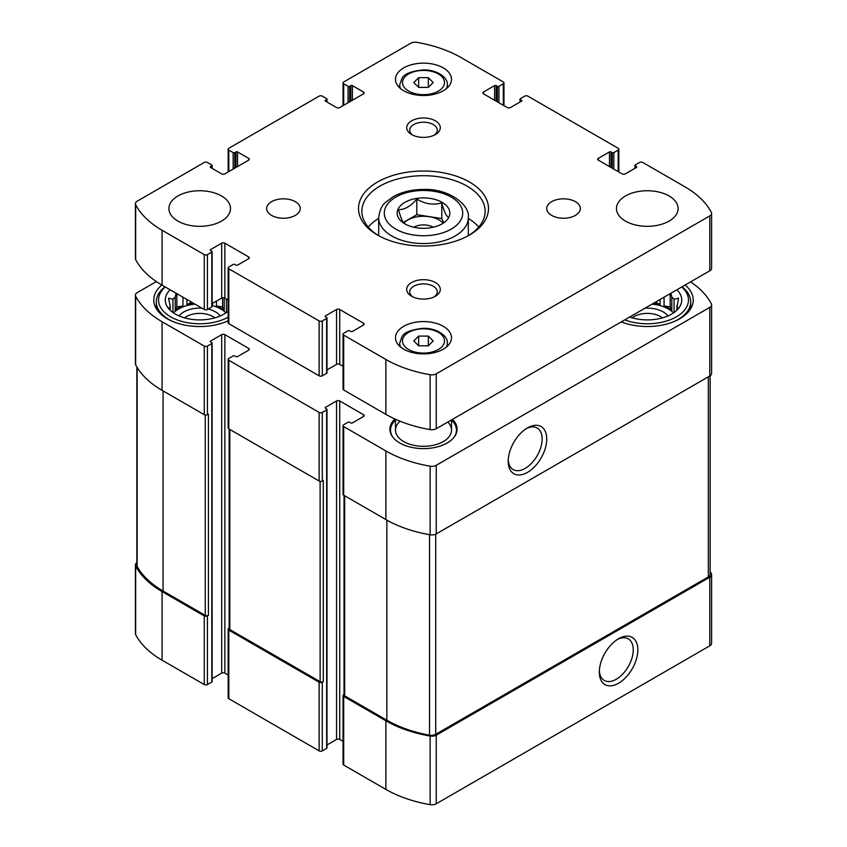 <?xml version="1.0" encoding="UTF-8"?>
<svg xmlns="http://www.w3.org/2000/svg" width="847" height="847" viewBox="0 0 847 847"><rect width="100%" height="100%" fill="white"/><g stroke="black" fill="none" stroke-linecap="round" stroke-linejoin="round"><path stroke-width="1.27" d="M136.854 562.715A6.162 3.557 0 0 0 135.404 565.013A6.162 3.557 0 0 0 135.658 566.029A105.314 60.804 0 0 0 162.073 591.587L204.265 615.938A2.245 1.292 0 0 0 207.43 615.938L208.426 615.367L208.426 414.119L207.43 414.691L207.43 346.084L211.792 343.575A1.122 0.646 0 0 0 211.792 342.654L210.596 341.976L210.596 341.055A1.122 0.646 0 0 0 210.596 341.976M135.404 565.013L135.404 633.62A6.162 3.557 0 0 0 135.658 634.636A105.314 60.804 0 0 0 162.073 660.194L204.265 684.545A2.245 1.292 0 0 0 207.43 684.545L211.792 682.026A1.122 0.646 0 0 0 212.11 681.57L212.11 343.12M229.156 628.093L228.817 628.283A2.245 1.292 0 0 0 228.161 629.205A2.245 1.292 0 0 0 228.817 630.115L319.128 682.259A2.245 1.292 0 0 0 322.294 682.259L323.289 681.687L323.289 480.44L322.294 481.011L322.294 412.404L326.656 409.895A1.122 0.646 0 0 0 326.656 408.974L325.47 408.286L325.47 407.375A1.122 0.646 0 0 0 325.47 408.286M228.161 629.205L228.161 697.812A2.245 1.292 0 0 0 228.817 698.722L319.128 750.866A2.245 1.292 0 0 0 322.294 750.866L326.656 748.346A1.122 0.646 0 0 0 326.984 747.89L326.984 409.429M344.02 694.413L343.691 694.604A2.245 1.292 0 0 0 343.035 695.525A2.245 1.292 0 0 0 343.691 696.435L385.872 720.786A105.314 60.804 0 0 0 430.128 736.043A6.162 3.557 0 0 0 436.258 735.154L709.797 577.22A6.162 3.557 0 0 0 711.596 574.711A6.162 3.557 0 0 0 711.342 573.684A105.314 60.804 0 0 0 710.146 571.524M343.035 695.525L343.035 764.132A2.245 1.292 0 0 0 343.691 765.042L385.872 789.393A105.314 60.804 0 0 0 430.128 804.65A6.162 3.557 0 0 0 436.258 803.761L709.797 645.827A6.162 3.557 0 0 0 711.596 643.318L711.596 574.711M618.575 683.233A27.242 15.733 120 0 0 637.844 649.871A27.242 15.733 120 0 0 618.575 638.744A27.242 15.733 120 0 0 599.316 672.116A27.242 15.733 120 0 0 618.575 683.233M156.377 281.575L137.203 292.649A6.162 3.557 0 0 0 135.404 295.158A6.162 3.557 0 0 0 135.658 296.185A105.314 60.804 0 0 0 162.073 321.733L204.265 346.084A2.245 1.292 0 0 0 207.43 346.084M135.404 295.158L135.404 363.765A6.162 3.557 0 0 0 135.658 364.782A105.314 60.804 0 0 0 162.073 390.34L162.073 321.733M207.43 414.691A2.245 1.292 0 0 1 204.265 414.691L162.073 390.34M210.596 341.055L221.692 334.65A2.245 1.292 0 0 1 224.857 334.65L248.626 348.371A2.245 1.292 0 0 1 249.283 349.292A2.245 1.292 0 0 1 248.626 350.203L237.531 356.608A1.122 0.646 0 0 1 235.953 356.608L234.757 355.92A1.122 0.646 0 0 0 233.179 355.92L228.817 358.44A2.245 1.292 0 0 0 228.161 359.35A2.245 1.292 0 0 0 228.817 360.271L319.128 412.404A2.245 1.292 0 0 0 322.294 412.404M212.11 678.638L221.692 673.111L221.692 334.65M228.161 675.017L224.857 673.111A2.245 1.292 0 0 0 221.692 673.111M228.161 359.35L228.161 427.957A2.245 1.292 0 0 0 228.817 428.878L228.817 360.271M322.294 481.011A2.245 1.292 0 0 1 319.128 481.011L228.817 428.878M325.47 407.375L336.555 400.97A2.245 1.292 0 0 1 339.721 400.97L363.49 414.691A2.245 1.292 0 0 1 364.146 415.612A2.245 1.292 0 0 1 363.49 416.523L352.405 422.928A1.122 0.646 0 0 1 350.817 422.928L349.631 422.24A1.122 0.646 0 0 0 348.043 422.24L343.691 424.76A2.245 1.292 0 0 0 343.035 425.67A2.245 1.292 0 0 0 343.691 426.581L385.872 450.943A105.314 60.804 0 0 0 430.128 466.189A6.162 3.557 0 0 0 436.258 465.299L709.797 307.376A6.162 3.557 0 0 0 711.596 304.856A6.162 3.557 0 0 0 711.342 303.84A105.314 60.804 0 0 0 690.623 281.85M326.984 744.958L336.555 739.431L336.555 400.97M343.035 741.337L339.721 739.431A2.245 1.292 0 0 0 336.555 739.431M343.035 425.67L343.035 494.277A2.245 1.292 0 0 0 343.691 495.188L343.691 426.581M711.596 304.856L711.596 373.463A6.162 3.557 0 0 1 709.797 375.983L436.258 533.906A6.162 3.557 0 0 1 430.128 534.796A105.314 60.804 0 0 1 385.872 519.55L343.691 495.188M527.48 472.382A27.242 15.733 120 0 0 546.739 439.021A27.242 15.733 120 0 0 527.48 427.894A27.242 15.733 120 0 0 508.211 461.266A27.242 15.733 120 0 0 527.48 472.382M452.457 419.36A33.605 19.407 180 0 1 457.105 429.217A33.605 19.407 180 0 1 423.5 448.624A33.605 19.407 180 0 1 389.895 429.217A33.605 19.407 180 0 1 394.924 419M228.161 320.822A45.929 26.522 180 0 1 179.67 323.872A45.929 26.522 180 0 1 153.773 300.007A45.929 26.522 180 0 1 161.83 285.005M685.17 285.005A45.929 26.522 180 0 1 693.227 300.007A45.929 26.522 180 0 1 668.696 323.469A45.929 26.522 180 0 1 621.306 321.871M344.02 495.389L344.02 694.953A2.245 1.292 0 0 0 344.676 695.863L386.857 720.215A105.314 60.804 0 0 0 429.514 735.185A6.162 3.557 0 0 0 435.729 734.307L708.336 576.923A6.162 3.557 0 0 0 710.146 574.404L710.146 375.761M229.156 429.069L229.156 628.633A2.245 1.292 0 0 0 229.812 629.543L320.124 681.687A2.245 1.292 0 0 0 323.289 681.687M136.854 366.952L136.854 565.309A6.162 3.557 0 0 0 137.14 566.389A105.314 60.804 0 0 0 163.069 591.015L205.249 615.367A2.245 1.292 0 0 0 208.426 615.367M508.242 459.868A23.991 13.848 120 0 0 513.176 469.587A23.991 13.848 120 0 0 525.172 468.402A23.991 13.848 120 0 0 540.852 447.258A23.991 13.848 120 0 0 537.167 428.031A23.991 13.848 120 0 0 526.283 428.624M599.348 670.718A23.991 13.848 120 0 0 604.282 680.437A23.991 13.848 120 0 0 616.277 679.252A23.991 13.848 120 0 0 631.947 658.108A23.991 13.848 120 0 0 628.273 638.882A23.991 13.848 120 0 0 617.389 639.474M676.859 289.801A34.452 19.894 180 0 1 678.743 308.128A34.452 19.894 180 0 1 629.607 317.074M681.74 286.985A41.175 23.769 180 0 1 676.404 316.82A41.175 23.769 180 0 1 624.737 319.891M677.166 309.907L678.532 307.821L676.901 308.054L676.901 310.182M676.901 305.439A29.687 17.141 180 0 1 676.986 306.741A29.687 17.141 180 0 1 676.901 308.054L678.532 298.155L674.064 299.33L674.064 312.532M670.898 293.242L671.798 297.064A29.687 17.141 180 0 1 674.064 299.33M652.042 304.126A29.687 17.141 180 0 1 673.46 312.945M660.131 299.457L660.131 304.676A29.687 17.141 0 0 0 653.376 303.353M664.059 297.191L664.059 305.989A29.687 17.141 0 0 1 671.798 310.457L670.168 306.932L664.059 305.989M671.798 297.064L671.798 310.457M645.022 308.181A22.403 12.938 180 0 1 667.891 315.952M632.169 317.879A18.613 10.746 180 0 1 634.128 316.545A18.613 10.746 180 0 1 662.418 317.879M682.036 286.815A43.409 25.061 180 0 1 690.707 301.839A43.409 25.061 180 0 1 674.35 321.437M228.161 311.22A34.452 19.894 180 0 1 196.642 319.817A34.452 19.894 180 0 1 168.257 308.128A34.452 19.894 180 0 1 170.141 289.801M228.161 317.191A41.175 23.769 180 0 1 173.381 318.281A41.175 23.769 180 0 1 165.26 286.985M176.102 293.242L175.202 297.064L175.202 310.457A29.687 17.141 0 0 1 178.717 308.012A29.687 17.141 0 0 1 182.941 305.989L176.832 306.932L175.202 310.457M170.099 305.439L170.099 308.054A29.687 17.141 180 0 1 170.014 306.741A29.687 17.141 180 0 1 170.099 305.439L168.468 298.155L172.936 299.33A29.687 17.141 180 0 1 175.202 297.064M170.099 310.182L170.099 308.054L168.468 307.821L169.834 309.907M225.884 298.652A29.687 17.141 180 0 1 226.477 299.33L226.477 312.532M173.54 312.945A29.687 17.141 180 0 1 178.717 308.933A29.687 17.141 180 0 1 194.958 304.126M212.11 305.481A29.687 17.141 180 0 1 225.874 312.945M182.941 297.191L182.941 305.989M186.869 299.457L186.869 304.676A29.687 17.141 0 0 1 193.624 303.353M212.544 303.342L212.544 304.676A29.687 17.141 0 0 0 212.11 304.56M216.461 301.077L216.461 305.989A29.687 17.141 0 0 1 224.211 310.457L222.57 306.932L216.461 305.989M224.211 297.805L224.211 310.457M172.936 299.33L172.936 312.532M179.109 315.952A22.403 12.938 180 0 1 183.863 311.897A22.403 12.938 180 0 1 201.978 308.181M208.171 309.07A22.403 12.938 180 0 1 220.305 315.952M184.582 317.879A18.613 10.746 180 0 1 186.541 316.545A18.613 10.746 180 0 1 214.831 317.879M228.161 320.769A43.409 25.061 180 0 1 226.763 321.437M172.65 321.437A43.409 25.061 180 0 1 156.293 301.839A43.409 25.061 180 0 1 164.964 286.815M451.504 420.091A32.959 19.026 180 0 1 453.59 422.357L454.183 423.119A33.605 19.407 180 0 1 457.073 430.128M389.927 430.128A33.605 19.407 180 0 1 392.817 423.119L393.41 422.357A32.959 19.026 180 0 1 395.496 420.091M447.777 422.06A28.004 16.167 180 0 1 451.504 430.128A28.004 16.167 180 0 1 423.5 446.305A28.004 16.167 180 0 1 395.496 430.128A28.004 16.167 180 0 1 400.112 421.234M453.59 422.357A32.959 19.026 180 0 1 453.876 437.518M393.124 437.518A32.959 19.026 180 0 1 393.41 422.357M176.832 306.932L176.832 293.665M191.486 302.125L186.869 304.676M222.57 306.932L222.57 297.752M660.131 304.676L655.514 302.125M670.168 306.932L670.168 293.665M405.205 224.042C402.992 222.962 400.758 218.155 398.514 209.611C404.591 209.781 410.689 206.266 416.809 199.056C425.056 204.011 433.389 205.302 441.795 202.92C444.008 211.369 446.242 216.176 448.487 217.351M416.682 198.431A26.331 15.204 180 0 1 446.305 205.503A26.331 15.204 180 0 1 442.113 223.852L442.113 223.852A26.331 15.204 180 0 1 400.695 220.707A26.331 15.204 180 0 1 416.682 198.431M325.47 101.164L336.555 107.569A2.245 1.292 180 0 0 339.721 107.569L363.49 93.848A2.245 1.292 180 0 0 364.146 92.937A2.245 1.292 180 0 0 363.49 92.016L352.405 85.621A1.122 0.646 180 0 0 350.817 85.621L349.631 86.299A1.122 0.646 180 0 1 348.043 86.299L343.691 83.789A2.245 1.292 180 0 1 343.035 82.868A2.245 1.292 180 0 1 343.691 81.958L410.742 43.239A6.162 3.557 180 0 1 416.872 42.35A105.314 60.804 180 0 1 461.128 57.607L503.309 81.958A2.245 1.292 180 0 1 503.965 82.868A2.245 1.292 180 0 1 503.309 83.789L498.957 86.299A1.122 0.646 180 0 1 497.369 86.299L496.183 85.621A1.122 0.646 180 0 0 494.595 85.621L483.51 92.016L483.51 93.848L507.279 107.569A2.245 1.292 180 0 0 510.445 107.569L521.53 101.164A1.122 0.646 180 0 0 521.53 100.253L520.344 99.565A1.122 0.646 180 0 1 520.344 98.654L524.706 96.135A2.245 1.292 180 0 1 527.872 96.135L618.183 148.278A2.245 1.292 180 0 1 618.839 149.188A2.245 1.292 180 0 1 618.183 150.11L613.821 152.619A1.122 0.646 180 0 1 612.243 152.619L611.047 151.931A1.122 0.646 180 0 0 609.469 151.931L598.374 158.336L598.374 160.168L622.143 173.889A2.245 1.292 180 0 0 625.308 173.889L636.404 167.484A1.122 0.646 180 0 0 636.404 166.573L635.208 165.885A1.122 0.646 180 0 1 635.208 164.974L639.57 162.455A2.245 1.292 180 0 1 642.735 162.455L684.927 186.806A105.314 60.804 180 0 1 711.342 212.364A6.162 3.557 180 0 1 711.596 213.38A6.162 3.557 180 0 1 709.797 215.9L436.258 373.823A6.162 3.557 180 0 1 430.128 374.723A105.314 60.804 180 0 1 385.872 359.467L343.691 335.116A2.245 1.292 180 0 1 343.035 334.194A2.245 1.292 180 0 1 343.691 333.284L348.043 330.764A1.122 0.646 180 0 1 349.631 330.764L350.817 331.452A1.122 0.646 180 0 0 352.405 331.452L363.49 325.047A2.245 1.292 180 0 0 364.146 324.136A2.245 1.292 180 0 0 363.49 323.215L339.721 309.494A2.245 1.292 180 0 0 336.555 309.494L325.47 315.899L325.47 316.82L326.656 317.498A1.122 0.646 180 0 1 326.656 318.419L322.294 320.928A2.245 1.292 180 0 1 319.128 320.928L228.817 268.795A2.245 1.292 180 0 1 228.161 267.874A2.245 1.292 180 0 1 228.817 266.964L233.179 264.444A1.122 0.646 180 0 1 234.757 264.444L235.953 265.132A1.122 0.646 180 0 0 237.531 265.132L248.626 258.727A2.245 1.292 180 0 0 249.283 257.816A2.245 1.292 180 0 0 248.626 256.906L224.857 243.184A2.245 1.292 180 0 0 221.692 243.184L210.596 249.579L210.596 250.5L211.792 251.188A1.122 0.646 180 0 1 211.792 252.099L207.43 254.619A2.245 1.292 180 0 1 204.265 254.619L162.073 230.257A105.314 60.804 180 0 1 135.658 204.709A6.162 3.557 180 0 1 135.404 203.682A6.162 3.557 180 0 1 137.203 201.173L204.265 162.455A2.245 1.292 180 0 1 207.43 162.455L211.792 164.974A1.122 0.646 180 0 1 211.792 165.885L210.596 166.573L210.596 167.484L221.692 173.889A2.245 1.292 180 0 0 224.857 173.889L248.626 160.168A2.245 1.292 180 0 0 249.283 159.257A2.245 1.292 180 0 0 248.626 158.336L237.531 151.931A1.122 0.646 180 0 0 235.953 151.931L234.757 152.619A1.122 0.646 180 0 1 233.179 152.619L228.817 150.11A2.245 1.292 180 0 1 228.161 149.188A2.245 1.292 180 0 1 228.817 148.278L319.128 96.135A2.245 1.292 180 0 1 322.294 96.135L326.656 98.654A1.122 0.646 180 0 1 326.656 99.565L325.47 100.253L325.47 101.164A1.122 0.646 180 0 1 325.47 100.253M483.51 93.848A2.245 1.292 180 0 1 482.854 92.937A2.245 1.292 180 0 1 483.51 92.016M598.374 160.168A2.245 1.292 180 0 1 597.717 159.257A2.245 1.292 180 0 1 598.374 158.336M711.596 213.38L711.596 268.266A6.162 3.557 180 0 1 709.797 270.786L436.258 428.709A6.162 3.557 180 0 1 430.128 429.598A105.314 60.804 180 0 1 385.872 414.352L343.691 389.991A2.245 1.292 180 0 1 343.035 389.08L343.035 334.194M343.035 366.296L339.721 364.379A2.245 1.292 180 0 0 336.555 364.379L326.984 369.906M325.47 316.82A1.122 0.646 180 0 1 325.47 315.899M326.984 317.964L326.984 372.849A1.122 0.646 180 0 1 326.656 373.305L322.294 375.814A2.245 1.292 180 0 1 319.128 375.814L228.817 323.681A2.245 1.292 180 0 1 228.161 322.76L228.161 267.874M228.161 299.976L224.857 298.07A2.245 1.292 180 0 0 221.692 298.07L212.11 303.597M210.596 250.5A1.122 0.646 180 0 1 210.596 249.579M212.11 251.644L212.11 306.529A1.122 0.646 180 0 1 211.792 306.985L207.43 309.494A2.245 1.292 180 0 1 204.265 309.494L162.073 285.143A105.314 60.804 180 0 1 135.658 259.595A6.162 3.557 180 0 1 135.404 258.568L135.404 203.682M210.596 167.484A1.122 0.646 180 0 1 210.596 166.573M669.077 221.109A30.81 17.787 180 0 1 635.504 224.963A30.81 17.787 180 0 1 616.489 208.531A30.81 17.787 180 0 1 647.299 190.744A30.81 17.787 180 0 1 678.098 208.531A30.81 17.787 180 0 1 669.077 221.109M575.42 215.392A16.802 9.698 180 0 1 557.114 217.499A16.802 9.698 180 0 1 546.739 208.531A16.802 9.698 180 0 1 563.541 198.833A16.802 9.698 180 0 1 580.343 208.531A16.802 9.698 180 0 1 575.42 215.392M295.338 215.392A16.802 9.698 180 0 1 277.033 217.499A16.802 9.698 180 0 1 266.657 208.531A16.802 9.698 180 0 1 283.459 198.833A16.802 9.698 180 0 1 300.262 208.531A16.802 9.698 180 0 1 295.338 215.392M221.49 221.109A30.81 17.787 180 0 1 187.918 224.963A30.81 17.787 180 0 1 168.902 208.531A30.81 17.787 180 0 1 199.701 190.744A30.81 17.787 180 0 1 230.511 208.531A30.81 17.787 180 0 1 221.49 221.109M443.309 90.767A28.004 16.167 180 0 1 412.785 94.271A28.004 16.167 180 0 1 395.496 79.332A28.004 16.167 180 0 1 423.5 63.154A28.004 16.167 180 0 1 451.504 79.332A28.004 16.167 180 0 1 443.309 90.767M443.309 349.176A28.004 16.167 180 0 1 412.785 352.68A28.004 16.167 180 0 1 395.496 337.741A28.004 16.167 180 0 1 423.5 321.574A28.004 16.167 180 0 1 451.504 337.741A28.004 16.167 180 0 1 443.309 349.176M435.379 134.546A16.802 9.698 180 0 1 411.621 134.546A16.802 9.698 180 0 1 411.621 120.825A16.802 9.698 180 0 1 435.379 120.825A16.802 9.698 180 0 1 435.379 134.546L435.379 134.546M435.379 296.249A16.802 9.698 180 0 1 411.621 296.249A16.802 9.698 180 0 1 411.621 282.527A16.802 9.698 180 0 1 435.379 282.527A16.802 9.698 180 0 1 435.379 296.249L435.379 296.249M469.45 235.064A64.975 37.512 180 0 1 377.55 235.064A64.975 37.512 180 0 1 377.55 182.01A64.975 37.512 180 0 1 469.45 182.01A64.975 37.512 180 0 1 469.45 235.064L469.45 235.064M378.768 235.752A61.619 35.574 180 0 1 361.881 211.274A61.619 35.574 180 0 1 423.5 175.7A61.619 35.574 180 0 1 485.119 211.274A61.619 35.574 180 0 1 468.232 235.752M368.276 227.06A61.619 35.574 180 0 1 378.683 218.42M468.317 218.42A61.619 35.574 180 0 1 478.724 227.06M412.796 296.863A13.774 7.951 180 0 1 409.726 291.866A13.774 7.951 180 0 1 423.5 283.914A13.774 7.951 180 0 1 437.274 291.866A13.774 7.951 180 0 1 434.204 296.863M412.796 135.16A13.774 7.951 180 0 1 409.726 130.163A13.774 7.951 180 0 1 423.5 122.212A13.774 7.951 180 0 1 437.274 130.163A13.774 7.951 180 0 1 434.204 135.16M418.651 345.798L428.349 345.798L433.198 340.939L428.349 336.09L418.651 336.09L413.802 340.939L418.651 345.798L418.651 336.09M418.651 87.379L428.349 87.379L433.198 82.53L428.349 77.68L418.651 77.68L413.802 82.53L418.651 87.379L418.651 77.68M428.349 87.379L428.349 77.68M428.349 345.798L428.349 336.09M403.447 222.401L416.809 214.683L416.809 199.056M416.809 214.683L441.795 218.558L441.795 202.92M441.795 218.558L443.563 222.369M403.934 222.994A22.255 12.853 180 0 1 423.394 216.271A22.255 12.853 180 0 1 442.96 222.888M413.717 227.218A14.007 8.089 180 0 1 433.283 227.218M135.658 634.636L135.658 566.029M162.073 660.194L162.073 591.587M204.265 684.545L204.265 615.938M207.43 684.545L207.43 615.938M228.817 698.722L228.817 630.115M319.128 750.866L319.128 682.259M322.294 750.866L322.294 682.259M343.691 765.042L343.691 696.435M385.872 789.393L385.872 720.786M430.128 804.65L430.128 736.043M436.258 803.761L436.258 735.154M709.797 645.827L709.797 577.22M135.658 364.782L135.658 296.185M204.265 414.691L204.265 346.084M211.792 682.026L211.792 343.575M224.857 673.111L224.857 334.65M248.626 350.203L248.626 348.371M319.128 481.011L319.128 412.404M326.656 748.346L326.656 409.895M339.721 739.431L339.721 400.97M363.49 416.523L363.49 414.691M385.872 519.55L385.872 450.943M430.128 534.796L430.128 466.189M436.258 533.906L436.258 465.299M709.797 375.983L709.797 307.376M344.676 695.863L344.676 495.76M386.857 720.215L386.857 520.111M429.514 735.185L429.514 534.69M435.729 734.307L435.729 534.182M708.336 576.923L708.336 376.82M229.812 629.543L229.812 429.45M320.124 681.687L320.124 481.35M205.249 615.367L205.249 415.03M163.069 591.015L163.069 390.912M137.14 566.389L137.14 367.429M326.656 99.565L326.656 101.852M363.49 92.016L363.49 93.848M352.405 85.621L352.405 100.253M350.817 85.621L350.817 101.164M349.631 86.299L349.631 101.852M348.043 86.299L348.043 102.773M343.691 83.789L343.691 105.282M503.309 83.789L503.309 105.282M498.957 86.299L498.957 102.773M497.369 86.299L497.369 101.852M496.183 85.621L496.183 101.164M494.595 85.621L494.595 100.253M521.53 100.253L521.53 101.164M520.344 99.565L520.344 101.852M618.183 150.11L618.183 171.602M613.821 152.619L613.821 169.082M612.243 152.619L612.243 168.172M611.047 151.931L611.047 167.484M609.469 151.931L609.469 166.573M636.404 166.573L636.404 167.484M635.208 165.885L635.208 168.172M709.797 215.9L709.797 270.786M436.258 373.823L436.258 428.709M430.128 374.723L430.128 429.598M385.872 359.467L385.872 414.352M343.691 335.116L343.691 389.991M363.49 323.215L363.49 325.047M339.721 309.494L339.721 364.379M336.555 309.494L336.555 364.379M326.656 318.419L326.656 373.305M322.294 320.928L322.294 375.814M319.128 320.928L319.128 375.814M228.817 268.795L228.817 323.681M248.626 256.906L248.626 258.727M224.857 243.184L224.857 298.07M221.692 243.184L221.692 298.07M211.792 252.099L211.792 306.985M207.43 254.619L207.43 309.494M204.265 254.619L204.265 309.494M162.073 230.257L162.073 285.143M135.658 204.709L135.658 259.595M211.792 165.885L211.792 168.172M248.626 158.336L248.626 160.168M237.531 151.931L237.531 166.573M235.953 151.931L235.953 167.484M234.757 152.619L234.757 168.172M233.179 152.619L233.179 169.082M228.817 150.11L228.817 171.602M378.683 217.679C379.721 210.014 382.135 204.794 385.936 202.052L393.326 196.62C401.88 191.941 411.864 189.537 423.267 189.442C448.222 188.256 470.254 204.625 468.317 217.679A44.817 25.876 180 0 1 455.188 235.974A44.817 25.876 180 0 1 406.348 241.586A44.817 25.876 180 0 1 378.683 217.679L378.683 235.699M451.229 229.114A39.216 22.636 180 0 1 385.629 218.971A39.216 22.636 180 0 1 433.653 191.242A39.216 22.636 180 0 1 451.229 229.114M400.652 347.09A23.811 13.743 180 0 1 399.689 343.226L399.689 346.254M399.689 343.226L401.965 336.757C404.019 332.416 411.155 329.599 423.373 328.297C437.888 328.085 448.349 336.672 447.311 343.226A23.811 13.743 180 0 1 446.348 347.09M438.354 349.515A21.006 12.123 180 0 1 403.214 344.083A21.006 12.123 180 0 1 428.942 329.229A21.006 12.123 180 0 1 438.354 349.515M400.652 88.681A23.811 13.743 180 0 1 399.689 84.816L399.689 87.844M399.689 84.816L401.965 78.348C404.019 74.007 411.155 71.18 423.373 69.888C437.888 69.676 448.349 78.263 447.311 84.816A23.811 13.743 180 0 1 446.348 88.681M438.354 91.105A21.006 12.123 180 0 1 403.214 85.674A21.006 12.123 180 0 1 428.942 70.82A21.006 12.123 180 0 1 438.354 91.105M690.707 301.839L690.707 308.679M156.293 301.839L156.293 308.679M326.984 99.11L326.984 102.042M343.035 82.868L343.035 105.663M503.965 82.868L503.965 105.663M520.016 99.11L520.016 102.042M618.839 149.188L618.839 171.983M634.89 165.43L634.89 168.362M212.11 165.43L212.11 168.362M228.161 149.188L228.161 171.983M468.317 217.679L468.317 235.699M447.311 343.226L447.311 346.254M447.311 84.816L447.311 87.844M395.496 419.265L395.496 430.128M451.504 419.9L451.504 430.128"/></g></svg>
